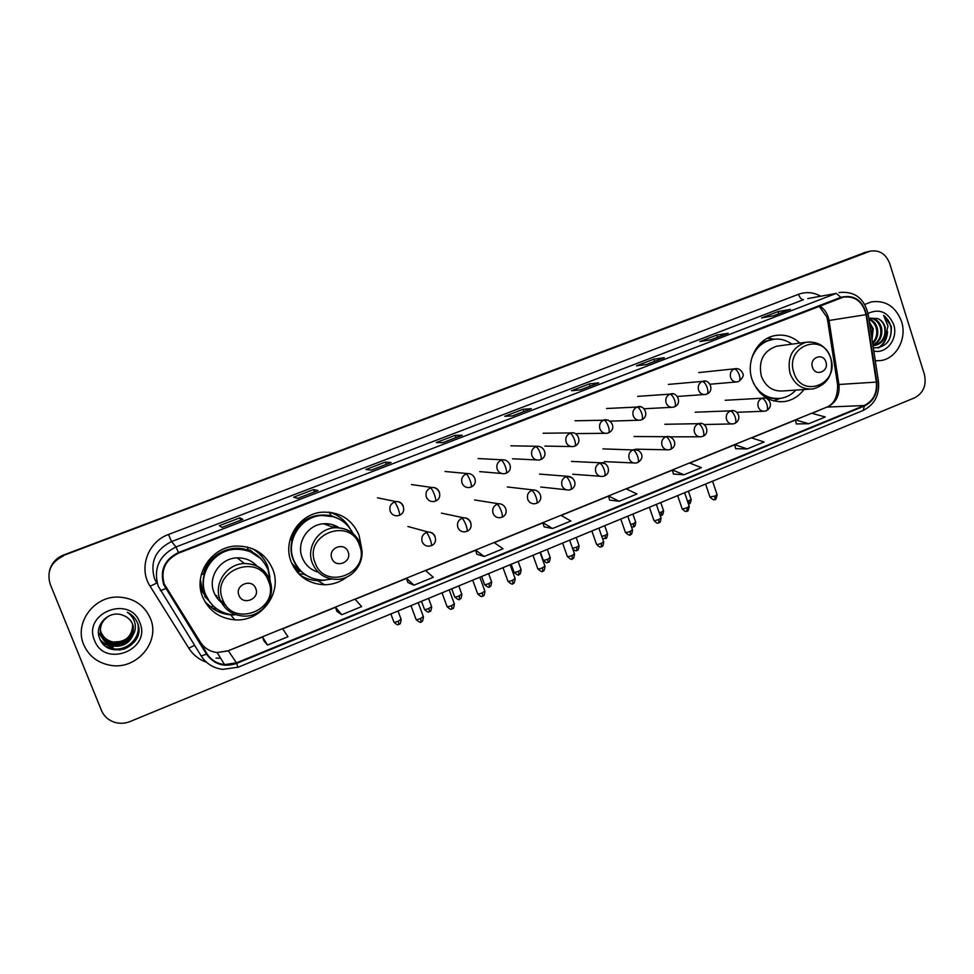 <?xml version="1.0" encoding="UTF-8"?>
<svg xmlns="http://www.w3.org/2000/svg" width="974" height="974" viewBox="0 0 974 974"><rect width="100%" height="100%" fill="white"/><g stroke="black" fill="none" stroke-linecap="round" stroke-linejoin="round"><path stroke-width="1.46" d="M799.885 343.079C792.483 336.395 784.058 333.924 774.622 335.653C757.041 338.818 745.536 361.281 752.135 379.75C758.503 395.481 769.387 402.737 784.776 401.532C792.544 400.192 798.936 396.199 803.927 389.539M361.305 546.718L359.029 535.091C351.967 519.154 339.646 511.52 322.053 512.19C298.957 513.761 282.253 540.497 291.189 561.901C297.606 576.425 308.709 584.035 324.525 584.753C332.852 584.644 340.34 582.05 347 576.961M301.575 576.486L306.299 578.3M202.616 596.904C208.789 610.771 219.527 618.417 234.831 619.841C261.129 622.069 282.801 592.849 272.72 569.193C265.756 553.67 253.544 545.951 236.073 546.049C211.516 546.755 193.022 574.636 202.616 596.904M205.076 601.969L211.967 607.837M210.299 602.736L201.423 590.232L200.242 586.579M204.71 596.478L208.57 600.325M299.274 571.762L293.758 567.245M298.007 570.898L299.529 571.665M253.179 552.599L250.172 550.018M261.251 555.825L255.699 550.176M336.042 514.869L331.61 512.494M865.521 252.278L63.529 555.034C56.309 557.98 51.671 563.069 49.613 570.301M63.359 555.947C50.928 562.059 46.545 571.495 50.21 584.242L101.454 710.436C104.169 716.657 108.893 720.699 115.626 722.586C120.545 723.792 125.403 723.426 130.187 721.503L914.635 397.806C923.486 392.972 926.737 385.132 924.363 374.284L889.688 263.504C885.841 253.824 879.315 249.709 870.123 251.182L63.444 555.484C56.2 558.443 51.549 563.556 49.467 570.813C51.549 563.556 56.2 558.443 63.444 555.484L866.032 252.278L63.529 555.034M870.123 251.182L864.9 252.424M83.727 644.678C88.853 656.135 97.802 663.026 110.549 665.327C136.737 670.197 160.747 641.598 150.361 618.332C144.395 605.146 133.852 598.06 118.731 597.086C94.149 595.735 73.963 622.946 83.727 644.678C88.853 656.135 97.802 663.026 110.549 665.327C136.737 670.197 160.747 641.598 150.361 618.332C144.395 605.146 133.852 598.06 118.731 597.086C94.149 595.735 73.963 622.946 83.727 644.678M875.297 360.83L881.02 360.55C896.737 358.274 907.208 338.161 901.51 321.408C895.703 306.567 885.67 300.053 871.426 301.879L864.79 304.436L871.426 301.879C885.67 300.053 895.703 306.567 901.51 321.408C907.208 338.161 896.737 358.274 881.02 360.55L875.297 360.83M164.314 584.473C160.369 570.326 165.154 559.867 178.668 553.086L843.362 297.119C855.245 295.84 862.818 301.684 866.056 314.639L876.332 382.088C877.294 393.143 873.264 400.959 864.255 405.525L236.475 662.856L224.556 664.609C216.971 663.684 211.127 660.092 207.012 653.834L164.314 584.473M163.729 584.704L206.488 654.163C214.085 664.463 224.154 667.543 236.682 663.404L864.413 406.012C873.654 401.337 877.769 393.338 876.795 382.003L866.519 314.553C862.599 300.077 854.064 294.331 840.927 297.313L178.449 552.526C164.594 559.466 159.687 570.204 163.729 584.704M789.999 309.476L778.104 311.57L761.534 317.914L773.587 315.771L790.413 309.318M778.823 313.75L778.104 311.57M727.773 333.352L716.791 335.056L699.795 341.57L710.886 339.829L728.15 333.205M717.521 337.26L716.791 335.056M646.541 364.519L664.268 357.726L653.907 359.163L636.472 365.834L646.553 364.519L664.268 357.726M654.65 361.378L653.907 359.163M580.492 389.868L598.681 382.879L589.38 383.89L571.482 390.744L580.492 389.868L598.681 382.879M590.159 386.13L589.38 383.89M242.83 519.398L221.987 527.397L242.879 519.41L239.823 517.827L219.345 525.68L222.011 527.409L242.879 519.41M240.736 520.201L239.823 517.827M297.74 498.359L318.023 490.567L313.567 489.569L293.649 497.203L297.74 498.359L318.023 490.567M314.444 491.919L313.567 489.569M390.988 462.553L371.313 470.101L391.085 462.54L385.314 462.078L365.944 469.505L371.362 470.101L391.085 462.54M386.179 464.403L385.314 462.078M442.975 442.622L462.175 435.268L455.15 435.317L436.291 442.549L442.975 442.622L462.175 435.268M455.978 437.618L455.15 435.317M512.653 415.886L531.341 408.727L523.148 409.263L504.788 416.3L512.665 415.886L531.341 408.727M523.951 411.539L523.148 409.263M673.448 474.07L683.991 474.764L701.39 467.642L689.495 462.979L672.352 469.967L673.46 474.119M735.662 448.685L747.18 448.917L764.127 441.989L751.356 437.801L734.639 444.607L735.674 448.734M796.342 423.933L808.761 423.739L825.282 416.982L811.683 413.244L795.381 419.879L796.342 423.982M476.883 554.255L484.2 556.471L503.034 548.764L494.086 542.518L475.556 550.067L476.895 554.303M407.85 582.428L413.962 585.191L433.308 577.278L425.468 570.447L406.426 578.203L407.863 582.476M336.919 611.355L341.764 614.716L361.646 606.583L354.974 599.144L335.421 607.106L336.943 611.404M264.039 641.087L267.533 645.068L287.987 636.716L282.545 628.62L262.444 636.801L264.064 641.136M609.614 500.112L619.147 501.281L636.996 493.976L626.039 488.814L608.446 495.973L609.627 500.161M552.575 528.505L570.898 521.005L560.927 515.319L542.871 522.661L544.137 526.873L552.575 528.505L542.871 522.661L494.122 542.542M484.2 556.471L475.556 550.067L425.492 570.472M413.962 585.191L406.426 578.203M341.764 614.716L335.421 607.106L282.557 628.656M267.533 645.068L262.444 636.801L228.257 650.754L262.517 637.008M619.147 501.281L608.446 495.973M683.991 474.764L672.352 469.967M747.18 448.917L734.639 444.607L689.531 463.003M808.761 423.739L795.381 419.879M132.744 624.577C132.513 636.29 126.267 642.256 114.019 642.438C107.883 641.44 103.573 638.177 101.101 632.637L100.298 629.91M132.695 624.444C132.367 636.071 126.133 641.963 113.982 642.134C107.846 641.136 103.548 637.873 101.077 632.357L100.298 629.764M132.951 625.125C133.073 637.203 126.827 643.388 114.201 643.668C108.017 642.67 103.694 639.382 101.199 633.818L100.285 630.495M132.902 624.991C132.939 636.972 126.681 643.096 114.153 643.364C107.992 642.353 103.658 639.078 101.174 633.526L100.285 630.348M133.121 625.685C133.645 638.104 127.399 644.52 114.372 644.922C108.163 643.911 103.804 640.6 101.296 635.011L100.298 631.079M133.085 625.539C133.499 637.885 127.253 644.24 114.335 644.605C108.126 643.595 103.78 640.295 101.272 634.707L100.298 630.933M132.841 635.291L132.659 624.346C130.784 619.914 127.497 616.883 122.809 615.239C109.417 609.614 94.137 624.736 99.433 637.763C107.25 661.383 146.003 646.687 137.955 624.212L137.553 623.092C135.544 618.247 132.135 614.631 127.314 612.244C131.417 615.142 133.998 618.965 135.057 623.725C135.849 627.816 135.118 631.676 132.841 635.291C129.432 642.986 123.333 646.614 114.555 646.176C108.309 645.165 103.914 641.842 101.393 636.205C98.812 627.524 101.466 620.694 109.368 615.702M133.243 626.112C134.083 638.798 127.838 645.372 114.506 645.859C108.272 644.849 103.889 641.525 101.369 635.912L100.322 631.517M132.586 624.797L132.525 624.03L132.586 624.797C132.975 628.973 131.843 632.771 129.189 636.192M122.395 641.403L109.977 642.28M102.087 637.714L98.557 632.637M94.527 640.405C104.754 668.517 151.907 649.536 139.781 622.52C129.992 594.457 82.279 612.987 94.527 640.405M138.077 624.626C139.586 638.092 133.401 646.578 119.546 650.096M137.821 623.81C141.206 637.386 127.521 651.095 113.276 648.83L105.874 646.456M102.343 643.059L113.106 647.564L102.039 642.657M100.492 640.198C104.023 643.741 108.175 645.835 112.96 646.48L112.947 646.322C108.09 645.665 103.877 643.522 100.334 639.894M138.162 624.991C139.659 636.521 134.802 644.63 123.588 649.317M137.845 623.884C141.291 637.471 127.582 651.265 113.301 648.988L106.69 647.016M255.785 588.6C252.132 577.874 234.454 584.85 238.959 595.284C242.672 606.023 260.277 598.986 255.785 588.6M256.953 566.04C251.669 560.415 245.083 557.7 237.193 557.871C220.307 558.041 207.413 577.132 213.976 592.411C216.362 598.267 220.392 602.626 226.078 605.487M270.212 580.796L268.094 569.875C261.921 556.117 251.109 549.239 235.635 549.239C213.659 549.738 197.04 574.648 205.611 594.554C211.139 606.997 220.781 613.815 234.527 615.02M256.052 554.79C249.868 550.602 242.964 548.691 235.355 549.032C213.428 549.531 196.833 574.392 205.38 594.262L209.824 602.115M250.16 550.846L247.907 549.251M251.609 551.759L248.029 549.689M200.364 579.7L202.507 590.536L208.424 600.081M261.75 556.398L258.268 551.649M216.958 595.978L215.193 595.041M201.545 590.524L205.575 596.429M218.286 599.521L223.983 602.358M252.059 548.52C259.413 552.672 264.624 558.638 267.704 566.393L269.956 577.229M233.346 614.947L231.422 614.898C224.276 614.484 217.835 612.196 212.113 608.044L211.175 606.79L213.245 605.974M201.423 574.1L203.408 574.319C207.547 555.253 230.217 543.236 248.187 550.298L247.299 547.023M253.849 549.579L252.534 548.715M216.873 608.969L212.113 608.044M326.874 523.72L328.737 525.631M348.108 551.905C344.601 541.325 327.532 548.058 331.854 558.358C335.409 568.95 352.405 562.144 348.108 551.905M339.183 527.811C334.472 524.694 329.261 523.355 323.551 523.769C307.687 524.609 296.072 542.883 302.183 557.554C305.252 565.005 310.609 569.9 318.291 572.225M353.063 533.545C346.33 520.895 335.738 514.881 321.274 515.502C300.601 516.804 285.601 540.68 293.588 559.807C299.335 572.822 309.294 579.615 323.478 580.2L331.805 579.043M333.741 516.756L320.836 515.356C300.211 516.658 285.224 540.485 293.198 559.587C295.84 566.296 300.199 571.531 306.274 575.317M336.054 527.689L332.658 524.718M302.768 577.436L306.031 578.215M294.063 567.562L298.835 570.594M291.762 563.289L300.065 571.446M325.231 580.139L319.046 580.711C312.009 580.674 305.568 578.714 299.724 574.818L299.785 574.867M289.935 540.034L291.031 540.046C297.922 520.737 311.351 512.628 331.294 515.709L328.932 512.141M329.212 512.19L329.163 512.166C338.051 514.735 344.893 519.982 349.654 527.896M300.844 571.141L297.496 572.468M312.374 578.3L304.058 574.27L298.714 573.808M825.903 361.963C823.14 352.174 809.029 357.738 812.474 367.295C815.287 377.096 829.349 371.459 825.903 361.963M779.224 345.831L776.753 346.16C763.348 350.871 758.21 360.855 761.315 376.122C765.661 386.885 773.113 391.816 783.656 390.915L809.577 389.162M791.886 344.151C785.738 339.719 779.054 338.185 771.834 339.561C761.668 342.105 754.826 348.826 751.307 359.71M772.759 339.378L770.678 339.719C764.98 340.961 760.122 343.919 756.116 348.57M760.024 392.875C765.406 397.124 771.371 399.023 777.934 398.573M753.352 382.916C759.72 394.385 768.9 399.498 780.904 398.293C786.712 397.319 791.704 394.58 795.904 390.087M780.162 398.403L773.478 400.898M767.962 337.978L773.904 339.22M869.417 322.175L873.228 328.664L872.071 339.622M869.636 323.66L872.205 328.81L871.815 337.954M868.93 319.009C873.094 320.3 875.894 323.331 877.331 328.092C878.621 334.265 877.063 339.427 872.68 343.579M869.015 319.521C872.643 321.103 875.078 324.013 876.296 328.238C877.525 333.839 876.283 338.721 872.558 342.86M868.808 318.194C874.92 317.646 879.132 320.763 881.47 327.52C882.943 335.835 880.094 341.777 872.947 345.356M868.808 318.23C874.457 318.242 878.329 321.396 880.435 327.666C881.872 335.446 879.364 341.241 872.899 345.064M873.337 347.925C886.06 347.669 892.038 340.462 891.283 326.29L883.601 315.369L888.032 326.168L885.159 336.529L885.196 327.008C883.868 323.064 881.494 320.263 878.061 318.62C881.336 320.361 883.515 323.185 884.611 327.081C886.084 336.541 882.541 342.702 873.982 345.551L872.996 345.697M885.159 336.529C883.272 341.338 879.887 344.309 875.017 345.429L872.984 345.636M873.812 351.017C886.705 354.244 898.527 338.355 893.645 324.512C888.069 311.997 879.534 308.295 868.065 313.397M878.061 318.62L868.796 318.084M883.601 315.369C891.368 321.846 893.109 330.186 888.848 340.413M886.924 333.218C886.109 339.877 883.126 344.796 877.976 347.998M887.533 331.355C887.204 338.769 884.222 344.285 878.572 347.888M863.427 252.899L868.638 251.657M866.056 314.639L829.02 320.495L828.217 317.086C826.609 312.277 823.809 308.588 819.816 306.019M864.255 405.525L827.376 407.071C836.033 402.712 839.88 395.274 838.955 384.742L829.02 320.495L827.681 320.665L826.877 317.183M206.476 662.247C198.94 659.532 193.047 654.832 188.786 648.173L150.118 586.226C138.271 568.426 147.817 541.714 168.514 534.47L798.51 294.306C799.861 297.898 801.517 299.7 803.489 299.7L171.534 541.581C155.511 549.567 149.838 561.949 154.513 578.714L156.558 582.829M798.51 294.306C806.046 291.603 813.375 292.2 820.522 296.108M807.775 298.58L836.264 293.393L807.86 298.555M237.875 667.214L222.754 669.381C213.44 668.164 206.269 663.708 201.204 656.013L158.141 586.019C153.222 568.39 159.188 555.363 176.026 546.95L178.449 552.526M160.491 590.694L165.665 588.552M864.413 406.012L863.134 410.468L237.96 667.312L236.682 663.404M876.795 382.003L878.438 381.418M201.204 656.013L206.488 654.163M866.519 314.553L868.199 314.212C864.157 298.129 854.417 290.909 838.991 292.541M840.927 297.313L836.264 293.393L176.026 546.95L171.534 541.581L168.514 534.47M220.599 658.205L216.021 658.107L220.635 658.254M188.786 648.173L194.544 645.324M150.118 586.226L156.692 583.097M876.332 382.088L837.567 384.572L827.681 320.689M166.201 588.223L164.874 585.776M207.012 653.834L200.474 642.292C204.37 648.221 209.921 651.643 217.105 652.531L228.403 650.888L236.475 662.856M164.009 583.657L200.474 642.292M282.667 628.802L335.482 607.301M355.12 599.302L406.499 578.398M425.638 570.606L475.616 550.261M494.293 542.652L542.932 522.855M561.146 515.441L608.494 496.168M626.282 488.924L672.401 470.15M689.762 463.088L734.688 444.801M751.636 437.898L795.429 420.074M811.987 413.329L826.463 407.266C834.061 404.283 837.774 396.771 837.591 384.767M218.188 597.439L216.934 597.829M268.544 581.259C258.719 552.014 210.311 570.874 222.632 599.485C232.92 628.79 280.755 609.432 268.544 581.259M269.908 579.968C265.062 569.12 256.564 563.642 244.401 563.532C226.747 563.739 213.245 583.743 220.112 599.74C224.58 609.785 232.384 615.227 243.5 616.067C261.799 617.479 276.713 597.074 269.798 580.382C265.013 569.388 256.552 563.776 244.401 563.532L237.193 557.871M238.35 557.846L238.52 558.906M262.688 560.732C258.853 555.935 254.019 552.453 248.187 550.298L260.679 558.565M359.455 545.16C350.031 516.317 303.267 534.531 315.101 562.765C324.963 591.668 371.179 572.968 359.455 545.16M360.453 544.016C355.534 532.863 346.927 527.445 334.654 527.75C318.096 528.639 305.946 547.778 312.337 563.118C316.952 573.601 324.975 579.019 336.395 579.372C353.562 579.786 366.833 560.354 360.441 544.442C355.559 533.143 346.963 527.579 334.654 527.75L323.551 523.769M339.95 519.422L331.294 515.709L338.757 518.777M830.639 358.042C823.164 331.355 784.447 346.427 793.92 372.628C801.724 399.389 840.026 383.878 830.639 358.042M810.38 341.886L806.07 342.264C792.191 347.158 786.846 357.568 790.06 373.48C794.553 384.706 802.272 389.844 813.193 388.918C827.973 384.389 833.841 374.053 830.773 357.921C826.159 346.233 817.929 341.01 806.07 342.264L776.753 346.16M766.307 397.855L778.981 398.524M767.573 338.173L773.794 339.232L761.437 342.41M394.312 502.048C390.489 504.008 389.113 507.089 390.209 511.277C391.585 514.406 393.959 515.916 397.331 515.806L399.401 515.343C399.937 514.771 399.559 512.677 398.281 509.037C396.686 504.97 395.371 502.633 394.312 502.048L396.077 501.61C402.871 500.794 407.522 511.886 399.401 515.343L399.23 515.343M398.853 624.297L398.329 621.168C395.383 622.276 393.886 622.52 393.849 621.887L390.878 613.937M403.321 506.127C401.921 502.949 399.51 501.452 396.077 501.61L377.486 497.824M401.044 619.16L398.329 621.168M430.423 487.913C426.649 489.849 425.285 492.905 426.368 497.069C427.744 500.222 430.118 501.72 433.479 501.573L435.451 501.123C436.072 500.514 435.755 498.408 434.514 494.804C432.931 490.75 431.579 488.449 430.423 487.913L432.066 487.487C439.14 486.903 443.45 497.799 435.451 501.123L435.256 501.135M429.376 611.623L428.95 608.47C425.979 609.59 424.469 609.834 424.421 609.213L421.486 601.299M439.724 494.122L439.298 491.992C437.898 488.802 435.488 487.304 432.066 487.487L411.466 484.565M431.567 606.534L428.95 608.47M466.035 473.973C462.309 475.884 460.97 478.916 462.029 483.055C463.405 486.221 465.767 487.718 469.127 487.548L471.002 487.097C471.708 486.464 471.453 484.346 470.235 480.754C468.677 476.724 467.276 474.472 466.035 473.973L467.581 473.571C474.691 473.072 479.013 483.676 471.002 487.097L470.783 487.122M459.545 599.095L459.217 595.93C456.234 597.05 454.7 597.293 454.614 596.685L451.741 588.82M461.737 594.055L459.217 595.93M501.16 460.215C497.483 462.102 496.156 465.109 497.203 469.237C498.566 472.414 500.928 473.9 504.276 473.705L506.078 473.267C506.87 472.597 506.675 470.479 505.482 466.899C503.935 462.906 502.499 460.678 501.16 460.215L502.608 459.838C509.682 459.265 514.102 469.809 506.078 473.267L505.835 473.303M489.362 586.713L489.118 583.523C486.123 584.644 484.577 584.899 484.48 584.29L481.631 576.474M491.566 581.709L489.118 583.523M535.81 446.652C532.181 448.515 530.879 451.51 531.901 455.601C533.265 458.791 535.615 460.276 538.939 460.045L540.667 459.618C541.544 458.924 541.41 456.794 540.241 453.227C538.707 449.257 537.234 447.066 535.81 446.652L537.173 446.287C544.405 445.922 548.654 456.124 540.667 459.618L540.4 459.667M518.838 574.477L518.679 571.263C515.672 572.395 514.102 572.651 513.98 572.055L511.192 564.287M521.041 569.51L518.679 571.263M569.997 433.272C566.418 435.11 565.127 438.081 566.125 442.147C567.489 445.349 569.827 446.822 573.126 446.579L574.794 446.153C575.756 445.435 575.671 443.292 574.526 439.749C573.016 435.804 571.507 433.649 569.997 433.272L571.288 432.919C577.387 431.105 583 442.549 574.794 446.153L574.514 446.214M547.972 562.375L547.912 559.149C544.88 560.281 543.297 560.537 543.151 559.953L540.4 552.234M550.188 557.457L547.912 559.149M603.722 420.062C600.191 421.888 598.913 424.834 599.899 428.877C601.25 432.091 603.576 433.552 606.851 433.296L608.47 432.882C609.505 432.127 609.468 429.984 608.36 426.454C606.863 422.533 605.317 420.403 603.722 420.062L604.939 419.721C612.329 419.587 616.432 429.193 608.47 432.882L608.166 432.931M576.791 550.407L576.803 547.169L572.505 548.313M608.324 420.135L575.05 420.792M579.006 545.525L576.803 547.169M636.996 407.035C633.514 408.837 632.248 411.758 633.222 415.788C634.561 418.99 636.874 420.464 640.137 420.184L641.696 419.77C642.816 418.99 642.828 416.835 641.744 413.329C640.247 409.433 638.676 407.339 636.996 407.035L638.153 406.706C644.264 404.758 649.853 416.263 641.696 419.77L641.379 419.843M605.268 538.585L605.365 535.323L601.774 536.406M640.88 406.876L606.546 408.508M607.496 533.74L605.365 535.323M669.832 394.178C666.399 395.968 665.145 398.853 666.106 402.871C667.446 406.073 669.722 407.534 672.961 407.242L674.483 406.84C675.676 406.024 675.737 403.869 674.678 400.375C673.204 396.503 671.585 394.446 669.832 394.178L670.928 393.873C677.052 391.84 682.628 403.382 674.483 406.84L674.142 406.913M633.429 526.885L633.611 523.622L630.689 524.56M673.144 393.898L637.666 396.381M635.669 522.088L633.611 523.622M702.242 381.491C698.845 383.257 697.615 386.13 698.553 390.111C699.88 393.326 702.157 394.787 705.371 394.47L706.844 394.08C708.11 393.24 708.22 391.085 707.185 387.603C705.724 383.756 704.068 381.723 702.242 381.491L703.289 381.187C709.437 379.105 714.953 390.684 706.844 394.08L706.491 394.153M661.273 515.319L661.529 512.044L659.252 512.823M705.103 381.151L668.395 384.413M663.538 510.559L661.529 512.044M734.238 368.963C730.877 370.717 729.66 373.566 730.585 377.522C731.9 380.737 734.153 382.185 737.342 381.869L738.779 381.479C740.118 380.615 740.277 378.448 739.266 374.99C737.817 371.167 736.137 369.158 734.238 368.963L735.224 368.683C738.548 368.209 741.044 369.755 742.699 373.322C744.124 375.258 742.809 377.973 738.779 381.479L738.402 381.564M688.813 503.887L689.142 500.587L687.486 501.184M736.746 368.598L698.76 372.579M691.09 499.151L689.142 500.587M421.085 621.729L420.634 618.527C417.59 619.671 416.056 619.914 416.008 619.257L410.955 605.645M426.222 532.534C422.448 534.507 421.085 537.575 422.168 541.727C423.447 544.697 425.687 546.195 428.889 546.195L431.287 545.708C431.847 545.148 431.519 543.115 430.289 539.608C428.718 535.566 427.367 533.204 426.222 532.534L428.268 532.06C435.475 531.962 438.775 542.871 431.287 545.708L431.056 545.708M423.313 616.505L420.634 618.527M435.098 536.528C433.795 533.509 431.519 532.023 428.268 532.06L407.899 526.496M452.033 608.835L451.668 605.621C448.612 606.765 447.054 607.021 446.981 606.364L442.013 592.837M461.859 518.29C458.121 520.238 456.794 523.282 457.841 527.409C459.131 530.404 461.384 531.889 464.574 531.853L466.863 531.378C467.52 530.793 467.24 528.748 466.047 525.254C464.488 521.236 463.088 518.923 461.859 518.29L463.77 517.839C470.868 517.681 474.448 528.346 466.863 531.378L466.607 531.39M454.261 603.661L451.668 605.621M470.88 523.221L470.612 522.283C469.298 519.239 467.021 517.754 463.77 517.839L441.441 513.14M482.605 596.1L482.325 592.874C479.269 594.018 477.686 594.274 477.589 593.629L472.694 580.175M497.008 504.24C493.319 506.163 492.004 509.183 493.039 513.286C494.329 516.305 496.57 517.791 499.772 517.718L501.963 517.243C502.694 516.622 502.474 514.576 501.306 511.107C499.759 507.113 498.323 504.824 497.008 504.24L498.798 503.802C505.786 503.509 509.633 514.089 501.963 517.243L501.683 517.267M484.833 590.975L482.325 592.874M512.811 583.523L512.641 580.261C509.548 581.417 507.953 581.673 507.844 581.04L503.01 567.659M531.67 490.385C528.042 492.284 526.739 495.267 527.762 499.358C529.052 502.401 531.28 503.875 534.47 503.777L536.577 503.302C537.392 502.657 537.234 500.599 536.09 497.142C534.556 493.173 533.082 490.92 531.67 490.385L533.362 489.959C540.473 489.8 544.21 500.125 536.577 503.302L536.272 503.339M515.051 578.434L512.641 580.261M542.664 571.081L542.579 567.805C539.486 568.962 537.867 569.23 537.733 568.597L532.973 555.29M565.87 476.712C562.29 478.587 561 481.558 562.01 485.612C563.289 488.668 565.529 490.141 568.706 490.019L570.727 489.545C571.628 488.875 571.519 486.805 570.399 483.36C568.877 479.427 567.367 477.211 565.87 476.712L567.477 476.298C574.709 476.31 578.361 486.282 570.727 489.545L570.399 489.593M544.929 566.04L542.579 567.805M572.481 477.954L567.477 476.298L539.572 474.094M572.176 558.784L572.188 555.497C569.072 556.653 567.44 556.921 567.27 556.312L562.595 543.078M599.619 463.21C596.088 465.073 594.81 468.019 595.796 472.061C597.086 475.129 599.302 476.59 602.468 476.444L604.428 475.982C605.402 475.275 605.341 473.206 604.245 469.772C602.748 465.864 601.202 463.673 599.619 463.21L601.128 462.82C607.313 461.286 612.256 472.731 604.428 475.982L604.075 476.03M574.441 553.792L572.188 555.497M605.317 463.831L601.128 462.82L571.47 461.408M601.348 546.633L601.433 543.334C598.316 544.49 596.66 544.77 596.465 544.162L591.851 531M632.917 449.903C629.435 451.741 628.169 454.663 629.143 458.681C630.421 461.761 632.637 463.21 635.779 463.04L637.678 462.589C638.725 461.846 638.713 459.777 637.653 456.368C636.156 452.472 634.585 450.317 632.917 449.903L634.354 449.525C640.125 449.257 646.334 457.159 637.678 462.589L637.3 462.65M603.624 541.678L601.433 543.334M637.836 450.11L602.967 448.88M630.178 534.629L630.361 531.305C627.219 532.461 625.551 532.741 625.332 532.157L620.779 519.057M665.778 436.766C662.332 438.58 661.09 441.478 662.04 445.471C663.318 448.564 665.522 450.012 668.651 449.83L670.489 449.379C671.61 448.612 671.646 446.53 670.611 443.133C669.126 439.274 667.519 437.143 665.778 436.766L667.141 436.401C674.751 436.754 678.001 446.007 670.489 449.379L670.088 449.452M632.467 529.71L630.361 531.305M670.039 436.729L634.086 436.51M658.692 522.758L658.948 519.41C655.794 520.579 654.102 520.871 653.858 520.286L649.378 507.259M698.212 423.8C694.803 425.601 693.573 428.475 694.511 432.444C695.777 435.536 697.968 436.985 701.085 436.778L702.863 436.34C704.068 435.548 704.153 433.454 703.131 430.082C701.67 426.235 700.026 424.14 698.212 423.8L699.502 423.447C705.712 421.693 710.643 433.223 702.863 436.34L702.449 436.413M660.993 517.876L658.948 519.41M701.925 423.617L664.828 424.287M686.865 511.021L687.206 507.661C684.04 508.83 682.324 509.122 682.068 508.55L677.648 495.596M730.208 411.004C726.86 412.781 725.642 415.642 726.567 419.587C727.822 422.692 730.001 424.128 733.093 423.909L734.834 423.459C736.088 422.643 736.222 420.561 735.224 417.189C733.775 413.378 732.107 411.308 730.208 411.004L731.437 410.675C736.454 409.007 743.418 418.345 734.834 423.459L734.396 423.556M689.178 506.176L687.206 507.661M733.495 410.724L695.192 412.209M714.733 499.406L715.147 496.046L709.949 496.947L705.59 484.066M761.802 398.378C758.49 400.131 757.285 402.968 758.198 406.901C759.452 409.993 761.607 411.43 764.675 411.198L766.38 410.76C767.707 409.92 767.889 407.826 766.915 404.466C765.467 400.679 763.774 398.646 761.802 398.378L762.971 398.049C767.914 396.357 775.012 405.525 766.38 410.76L765.917 410.858M717.059 494.609L715.147 496.046M764.724 398.049L725.192 400.29M779.297 401.812L784.776 401.532M317.877 580.687L324.525 584.753M230.728 614.862L234.831 619.841M863.134 410.468C874.542 404.673 879.656 395.042 878.451 381.54L868.199 314.225M224.556 664.609L217.105 652.531L228.257 650.754M354.999 599.168L406.438 578.227M560.963 515.331L608.458 495.997M626.075 488.826L672.352 469.992M751.404 437.813L795.381 419.916M811.732 413.256L826.463 407.266M826.768 316.854L819.195 306.25M531.183 408.763L512.592 415.898M462.041 435.293L442.914 442.622M317.938 490.579L297.703 498.347M598.499 382.928L580.419 389.868M664.061 357.775L646.456 364.532M727.931 333.266L710.789 339.841M790.17 309.391L773.478 315.795M201.107 588.722L202.19 591.693M770.678 339.719L771.834 339.561M393.971 622.216C399.097 626.891 397.952 623.677 398.987 624.322C398.841 623.372 400.351 626.416 401.154 619.476L398.001 610.99M424.53 609.529C429.607 614.192 428.487 611.002 429.534 611.648C429.376 610.698 430.873 613.73 431.677 606.839L428.56 598.389M454.736 596.989C457.89 599.692 459.545 600.398 459.716 599.107C459.545 598.17 461.031 601.189 461.846 594.347L458.766 585.922M445.008 471.477L467.581 473.571M484.577 584.595C487.706 587.298 489.362 588.016 489.545 586.725C489.362 585.8 490.847 588.795 491.663 582.002L488.619 573.601M478.137 458.559L502.608 459.838M479.719 471.623L501.561 473.474M514.089 572.335C517.206 575.05 518.862 575.768 519.032 574.477C518.85 573.552 520.323 576.535 521.139 569.802L518.131 561.414M510.851 445.812L537.173 446.287M512.519 458.778L536.613 459.935M543.249 560.233C548.216 564.896 547.12 561.742 548.192 562.363C547.997 561.462 549.458 564.421 550.286 557.725L547.315 549.373M543.151 433.223L571.288 432.919M544.904 446.092L571.129 446.542M572.956 549.579C575.464 550.882 576.803 551.162 577.01 550.395C576.803 549.506 578.252 552.453 579.104 545.793L576.17 537.478M576.876 433.576L605.122 433.308M602.504 538.476L605.499 538.561C605.28 537.685 606.717 540.619 607.593 533.995L604.696 525.704M610.077 421.158L638.627 420.232M631.554 527.068L633.672 526.861C633.453 525.997 634.878 528.906 635.754 522.332L632.893 514.065M644.021 408.763L671.646 407.315M660.202 515.575L661.541 515.295C661.322 514.406 662.685 517.377 663.611 510.802L660.786 502.547M677.295 396.455L704.202 394.555M688.46 504.045L689.093 503.85C688.861 502.974 690.225 505.92 691.163 499.382L688.375 491.176M709.997 384.231L736.307 381.966M416.129 619.598C419.356 622.349 421.06 623.068 421.243 621.753C421.097 620.767 422.594 623.908 423.447 616.834L418.187 602.663M447.103 606.692C452.265 611.453 451.108 608.202 452.204 608.86C452.046 607.886 453.519 611.002 454.383 603.99L449.197 589.867M477.71 593.945C482.824 598.706 481.692 595.467 482.787 596.112C482.617 595.151 484.09 598.255 484.955 591.291L479.841 577.217M474.557 499.954L498.798 503.802M507.953 581.344C511.119 584.12 512.811 584.838 513.018 583.523C512.835 582.574 514.296 585.654 515.161 578.739L510.12 564.725M507.271 486.951L533.362 489.959M537.843 568.901C540.984 571.665 542.664 572.395 542.883 571.081C542.701 570.143 544.149 573.211 545.026 566.332L540.046 552.38M540.74 487.024L566.138 489.739M567.379 556.592C570.521 559.368 572.201 560.099 572.408 558.784C572.213 557.846 573.662 560.902 574.55 554.072L569.632 540.168M572.736 474.241L600.227 476.274M596.575 544.442C601.591 549.19 600.471 546 601.591 546.621C601.396 545.708 602.821 548.727 603.722 541.958L598.876 528.103M604.343 461.627L633.806 462.954M625.43 532.425C628.534 535.201 630.202 535.919 630.446 534.604C630.227 533.691 631.651 536.711 632.564 529.978L627.78 516.171M635.535 449.172L666.91 449.793M653.956 520.542C658.692 525.485 658.217 521.906 658.96 522.721C658.741 521.833 660.153 524.816 661.078 518.131L656.354 504.386M670.368 436.851L699.539 436.79M682.153 508.793C686.914 513.736 686.402 510.169 687.157 510.985C687.693 511.91 688.399 510.4 689.263 506.419L684.612 492.722M704.007 424.542L731.717 423.933M710.034 497.19C715.805 502.28 713.979 498.42 715.026 499.37C715.549 500.295 716.255 498.785 717.144 494.841L712.542 481.193M736.709 412.306L763.458 411.247M873.982 345.551L875.017 345.429"/></g></svg>
